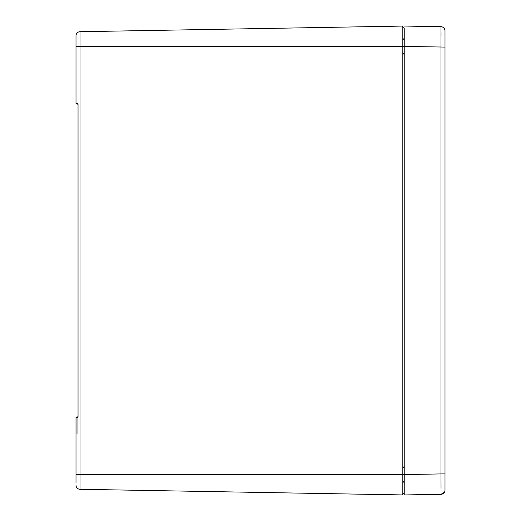 <?xml version="1.0" encoding="UTF-8"?>
<svg xmlns="http://www.w3.org/2000/svg" width="521" height="521" viewBox="0 0 521 521"><rect width="100%" height="100%" fill="white"/><g stroke="black" fill="none" stroke-linecap="round" stroke-linejoin="round"><path stroke-width="0.78" d="M441.026 488.34L440.994 473.921L404.231 474.566L404.231 492.944L402.192 494.917L402.192 474.566L404.231 474.566L404.231 494.95L404.231 492.944L402.192 494.917L80.006 489.291A4.077 4.077 0 0 1 76.001 485.214A4.077 4.077 0 0 0 77.017 487.91L77.473 488.353A4.077 4.077 0 0 0 77.844 488.626L78.039 488.744A4.077 4.077 0 0 0 80.006 489.291L80.006 46.434L402.192 46.434L402.192 474.566L76.001 474.566L76.001 482.72M404.231 28.056L404.231 46.434L402.192 46.434L402.192 26.083L404.231 28.056L404.231 474.566M76.001 35.786A4.077 4.077 0 0 1 80.006 31.709L80.006 46.434L76.001 46.434L76.001 35.786A4.077 4.077 0 0 1 77.017 33.09L77.473 32.647A4.077 4.077 0 0 1 77.844 32.374L78.039 32.256A4.077 4.077 0 0 1 80.006 31.709L402.192 26.083L80.006 31.709A4.077 4.077 0 0 0 76.001 35.786L76.001 103.523L77.017 103.523L78.039 104.539L78.039 416.461L77.017 417.477L76.001 417.477L76.001 481.717M77.714 103.796A1.022 1.022 0 0 0 77.017 103.523A1.022 1.022 0 0 1 77.714 103.796A1.022 1.022 0 0 0 77.017 103.523A1.022 1.022 0 0 1 77.714 103.796L78.039 104.539M77.714 417.204A1.022 1.022 0 0 1 77.017 417.477A1.022 1.022 0 0 0 77.714 417.204A1.022 1.022 0 0 1 77.017 417.477A1.022 1.022 0 0 0 77.714 417.204M444.999 473.921L444.999 30.772C444.771 28.323 443.436 26.968 440.994 26.695L404.231 26.05L440.994 26.695L440.994 473.921L444.999 473.921L444.999 490.228A4.077 4.077 180 0 1 440.994 494.305L404.231 494.95L440.994 494.305L444.439 492.306M441.026 32.66L441.02 35.838M444.999 57.245L444.999 484.048M404.231 26.05L440.994 26.695A4.077 4.077 0 0 1 443.052 27.294M444.439 28.694A4.077 4.077 0 0 1 444.999 30.772M444.999 35.63L444.999 55.916M77.473 488.353A4.077 4.077 0 0 0 77.844 488.626M78.039 488.744A4.077 4.077 0 0 0 80.006 489.291M77.017 433.791L77.017 417.477M444.999 47.079L404.231 46.434M403.306 53.572L404.231 54.588M403.306 39.303L404.231 38.287M403.306 467.428L404.231 466.412M403.306 481.697L404.231 482.713"/></g></svg>
